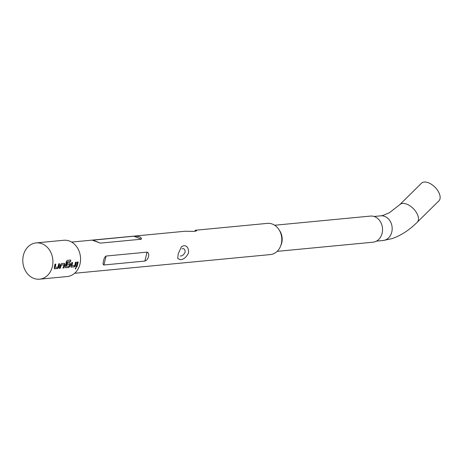 <?xml version="1.0" encoding="UTF-8"?>
<svg xmlns="http://www.w3.org/2000/svg" width="462" height="462" viewBox="0 0 462 462"><rect width="100%" height="100%" fill="white"/><g stroke="black" fill="none" stroke-linecap="round" stroke-linejoin="round"><path stroke-width="0.69" d="M75.508 269.086L76.294 267.475L75.37 269.046M59.28 263.692L58.576 267.042L57.334 268.399L54.245 268.659M55.527 264.05L54.874 267.215L57.969 267.175L58.72 263.842L59.581 263.762L59.13 266.181L58.859 267.18L57.611 268.561L54.372 268.757M64.068 263.23L64.657 264.518L64.432 265.535L63.727 267.787L62.872 267.868M64.051 264.893L61.232 265.067L60.251 268.307L59.39 268.387L60.331 265.055L61.359 263.588L64.368 263.3L64.951 264.616L64.004 267.948L63.144 268.029L64.051 264.893L63.756 264.795L60.938 264.969L59.973 268.145L59.113 268.226M69.658 262.699L70.247 263.987L69.756 265.973L68.515 267.331L65.425 267.585M70.426 260.014L70.374 261.504L66.973 261.833L66.147 266.135L69.242 266.095L69.733 264.351L67.25 264.489L67.492 262.999L69.958 262.768L70.542 264.079L70.039 266.112L68.792 267.492L65.552 267.689M69.733 264.351L66.961 264.391M76.051 262.093L75.341 265.442L74.105 266.793L71.015 267.053M72.297 262.445L71.645 265.615L74.74 265.569L75.491 262.237L76.351 262.156L75.629 265.581L74.382 266.955L70.859 266.984M77.887 261.914L76.744 266.545L75.883 266.626M438.9 200.855A12.387 6.803 -134.6 0 0 438.34 191.574A12.387 6.803 -134.6 0 0 428.58 182.819A12.387 6.803 -134.6 0 0 421.494 183.223L399.821 204.62A12.387 6.803 -134.6 0 1 406.907 204.21A12.387 6.803 -134.6 0 1 416.666 212.97A12.387 6.803 -134.6 0 1 417.226 222.251L438.9 200.855M181.976 248.816C184.049 248.186 185.112 249.318 185.17 252.206C183.703 254.984 182.051 256.231 180.215 255.942M74.63 273.273L270.339 254.574A15.668 12.93 -95.5 0 0 280.515 246.304A15.668 12.93 -95.5 0 0 281.277 243.953A15.668 12.93 -95.5 0 0 278.915 229.568A15.668 12.93 -95.5 0 0 267.359 223.377L194.976 230.295L196.593 230.809L194.733 231.387L184.956 231.26L71.645 242.076M183.662 245.703C187.029 245.576 188.663 247.944 188.577 252.812C186.336 257.311 183.541 259.615 180.197 259.719L177.726 258.483L178.234 253.8L181.427 246.731L183.662 245.703M277.136 251.363L372.938 242.209A13.115 10.828 -95.5 0 0 382.097 233.316A13.115 10.828 -95.5 0 0 370.443 216.089L274.642 225.242M280.515 246.304L281.098 244.872A13.115 10.828 -95.5 0 0 281.739 242.902A13.115 10.828 -95.5 0 0 279.758 230.861L278.915 229.568M133.865 236.203C139.247 236.157 141.742 237.156 141.355 239.206L100.393 243.122L92.412 240.223L133.865 236.203L141.355 239.206M103.569 260.932C104.014 258.402 104.857 256.774 106.104 256.04L147.066 252.125C148.533 252.599 149.024 254.1 148.545 256.635C147.8 259.049 146.57 260.522 144.854 261.065L103.892 264.98C102.899 264.697 102.789 263.346 103.569 260.932M39.582 279.181L67.233 276.542A18.22 15.038 -95.5 0 0 79.949 264.195A18.22 15.038 -95.5 0 0 63.768 240.269L36.117 242.908A18.22 15.038 -95.5 0 0 23.4 255.261A18.22 15.038 -95.5 0 0 39.582 279.181A18.22 15.038 -95.5 0 0 52.304 266.834A18.22 15.038 -95.5 0 0 36.117 242.908M54.325 268.688L54.603 268.849L54.245 267.619L54.966 264.2L55.827 264.12L55.157 267.348M65.506 267.613L65.783 267.775L65.425 266.551L66.268 261.867L67.117 260.372L70.726 260.025L70.674 261.55L67.273 261.873L66.436 266.268M71.096 267.082L71.373 267.244L71.015 266.02L71.737 262.595L72.598 262.514L71.928 265.748M76.877 264.489L77.327 262.064L78.188 261.983L77.015 266.707L76.155 266.788L76.877 264.489M76.022 267.302L75.254 268.878M75.341 265.442L75.629 265.581M66.973 261.833L67.273 261.873M70.374 261.504L70.674 261.55M70.247 263.987L70.542 264.079M64.657 264.518L64.951 264.616M60.938 264.969L61.232 265.067M417.226 222.251C409.003 230.365 400.508 235.845 391.753 238.698L383.108 240.5A12.387 10.228 -95.5 0 0 392.14 229.683A12.387 10.228 -95.5 0 0 384.834 216.441A12.387 10.228 -95.5 0 0 380.752 215.835L382.698 215.511L389.454 212.728L399.821 204.62M92.902 240.119L100.393 243.122M147.066 252.125L144.854 261.065M106.104 256.04L103.892 264.98M383.108 240.5L376.409 241.141M380.752 215.835L374.053 216.476"/></g></svg>
